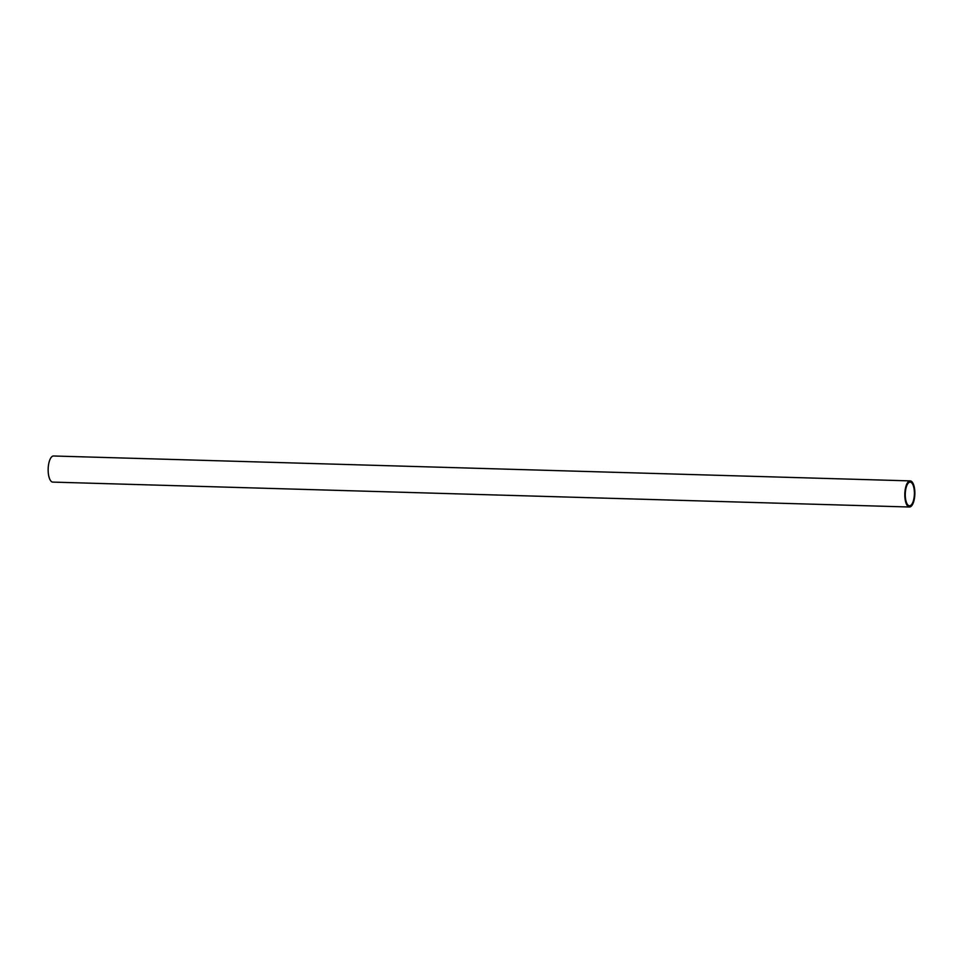 <?xml version="1.0" encoding="UTF-8"?>
<svg xmlns="http://www.w3.org/2000/svg" width="963" height="963" viewBox="0 0 963 963"><rect width="100%" height="100%" fill="white"/><g stroke="black" fill="none" stroke-linecap="round" stroke-linejoin="round"><path stroke-width="1.44" d="M909.457 507.007L52.809 482.102A13.061 5.02 -88.3 0 1 48.15 469.896A13.061 5.02 -88.3 0 1 52.796 456.113A13.061 5.02 -88.3 0 1 53.567 455.993L910.216 480.898A13.061 5.02 -88.3 0 1 914.85 494.103A13.061 5.02 -88.3 0 1 909.457 507.007A13.061 5.02 -88.3 0 1 904.799 494.801A13.061 5.02 -88.3 0 1 909.445 481.019A13.061 5.02 -88.3 0 1 910.216 480.898M909.481 482.234A11.833 4.55 91.7 0 0 905.268 494.717A11.833 4.55 91.7 0 0 909.493 505.792A11.833 4.55 91.7 0 0 914.381 494.091A11.833 4.55 91.7 0 0 910.179 482.126A11.833 4.55 91.7 0 0 909.481 482.234"/></g></svg>
